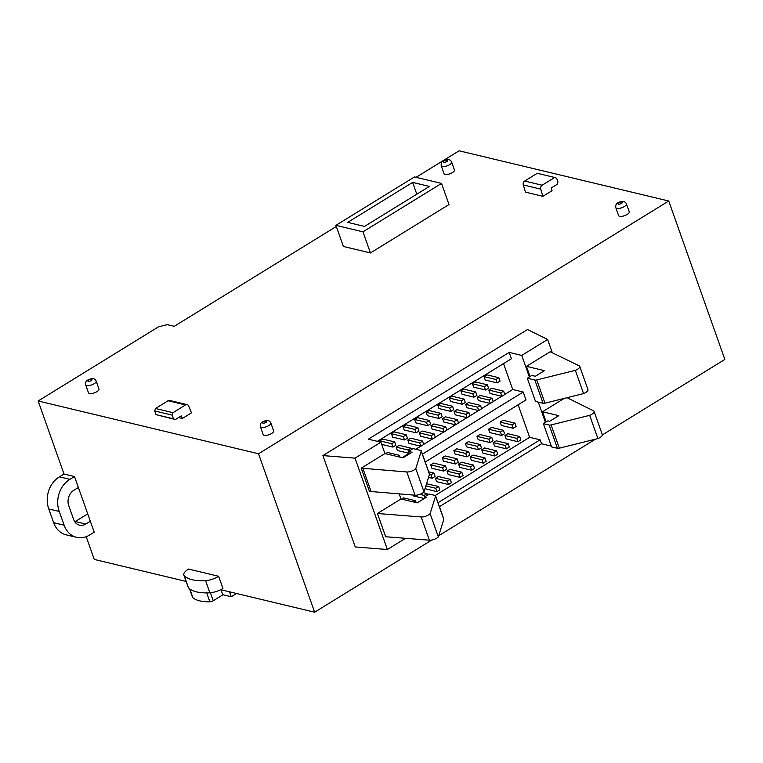 <?xml version="1.0" encoding="UTF-8"?>
<svg xmlns="http://www.w3.org/2000/svg" width="763" height="763" viewBox="0 0 763 763"><rect width="100%" height="100%" fill="white"/><g stroke="black" fill="none" stroke-linecap="round" stroke-linejoin="round"><path stroke-width="1.14" d="M273.631 430.876A5.541 2.07 160.5 0 1 271.618 433.498A5.541 2.07 160.5 0 1 263.178 434.576L260.374 426.66A5.541 2.07 160.5 0 0 268.805 425.573A5.541 2.07 160.5 0 0 270.827 422.96L273.631 430.876M454.443 169.987A5.522 2.06 160.5 0 1 452.43 172.6A5.522 2.06 160.5 0 1 444.028 173.678L441.224 165.752A5.522 2.06 160.5 0 0 449.626 164.674A5.522 2.06 160.5 0 0 451.639 162.071L454.443 169.987M629.256 211.79A5.646 2.108 160.5 0 1 627.196 214.451A5.646 2.108 160.5 0 1 618.602 215.557L615.798 207.631A5.646 2.108 160.5 0 0 624.392 206.535A5.646 2.108 160.5 0 0 626.442 203.864L629.256 211.79M98.971 389.025A5.57 2.079 160.5 0 1 96.939 391.657A5.57 2.079 160.5 0 1 88.46 392.745L85.656 384.829A5.57 2.079 160.5 0 0 94.135 383.741A5.57 2.079 160.5 0 0 96.167 381.109L98.971 389.025M222.996 594.759L213.239 600.767A2.947 1.106 160.5 0 1 213.201 600.796A2.947 1.106 160.5 0 1 209.854 601.816L206.697 592.889M184.131 575.512A12.103 4.521 160.5 0 1 183.845 575.006A12.103 4.521 160.5 0 1 188.251 569.284A12.103 4.521 160.5 0 1 188.595 569.084L218.638 576.275L222.939 588.426A12.103 4.521 -19.5 0 1 209.863 592.794L205.562 580.643A50.32 18.798 160.5 0 1 184.131 575.512L188.432 587.663A50.32 18.798 -19.5 0 0 196.482 591.869A50.32 18.798 -19.5 0 0 209.863 592.794M183.845 575.006L188.146 587.148A12.103 4.521 -19.5 0 0 188.432 587.663M361.223 468.158L369.445 491.391L415.053 495.206A6.056 2.26 -19.5 0 0 422.435 493.127A6.056 2.26 -19.5 0 0 424.009 491.887L429.455 474.357A3.023 1.125 -19.5 0 0 429.455 474.052L421.233 450.809A3.023 1.125 160.5 0 1 421.233 451.124L415.778 468.654A6.056 2.26 160.5 0 1 414.204 469.884A6.056 2.26 160.5 0 1 406.822 471.963L361.223 468.158L384.924 453.556L380.899 442.197L368.319 439.183L509.159 352.411L521.739 355.424L547.624 339.478L552.154 352.277M583.571 393.574A6.056 2.26 -19.5 0 0 585.755 392.497A6.056 2.26 -19.5 0 0 587.958 389.635L579.737 366.393A6.056 2.26 160.5 0 1 577.534 369.254A6.056 2.26 160.5 0 1 575.34 370.341L583.571 393.574L544.992 403.179L536.761 379.936A3.023 1.125 160.5 0 1 534.853 380.05L543.084 403.293A3.023 1.125 -19.5 0 0 544.992 403.179M552.03 190.712L542.913 196.32L525.449 192.142L523.284 184.942A3.023 2.432 103.5 0 1 524.677 181.041L542.14 185.218L554.711 177.474L556.637 178.218L557.953 181.918L557.143 184.341L551.22 187.994L552.03 190.712M336.311 226.468L174.241 326.326L167.259 324.647L158.57 326.783L38.15 400.985L258.533 453.766L668.741 201.003L459.116 150.797L416.073 177.321M449.006 204.541L370.446 252.944L343.388 246.468L335.911 225.343L362.969 231.828L441.529 183.416L449.006 204.541M182.376 418.467L181.327 415.902L175.395 419.555L173.468 418.811L172.161 415.12L172.972 412.688L185.533 404.943A3.023 2.432 -76.5 0 1 187.173 404.648A3.023 2.432 -76.5 0 1 188.699 406.04L191.494 412.85L182.376 418.467L178.618 417.571M542.14 185.218A3.023 2.432 -76.5 0 0 540.757 189.129L542.913 196.32M554.711 177.474L537.247 173.287L524.677 181.041M668.741 201.003L724.85 359.44L602.35 434.92M258.533 453.766L314.633 612.203L431.753 540.042M438.696 535.76L595.417 439.192M322.911 455.587L355.024 458.143L387.375 549.513L355.262 546.957L322.911 455.587L527.519 329.521L547.624 339.478M86.209 536.694L94.259 559.422L186.115 581.416M220.688 589.704L314.633 612.203M38.15 400.985L64.016 474.023L74.497 476.532L94.211 532.202L89.653 535.006A23.977 19.275 -76.5 0 1 76.643 537.362A23.977 19.275 -76.5 0 1 64.13 525.192L59.266 511.458A23.558 18.941 -76.5 0 1 69.938 479.336L74.497 476.532M76.643 537.362L66.162 534.844A23.977 19.275 -76.5 0 1 53.648 522.674L48.784 508.95A23.558 18.941 -76.5 0 1 59.457 476.827L64.016 474.023M74.822 521.806A11.445 9.204 103.5 0 0 75.289 521.539L87.716 513.88M370.446 252.944L362.969 231.828M441.529 183.416L414.471 176.94L335.911 225.343M185.533 404.943L168.07 400.756L155.499 408.501L154.689 410.933L156.005 414.633L175.395 419.555M168.07 400.756A3.023 2.432 -76.5 0 1 169.71 400.461L187.173 404.648M439.421 506.68L541.52 443.77L551.325 446.126M387.375 549.513L405.554 538.306M568.139 397.418L568.492 398.42M355.024 458.143L380.899 442.197M78.379 487.49L73.82 490.294A11.445 9.204 103.5 0 0 68.727 505.631L73.591 519.365A11.445 9.204 103.5 0 0 79.562 525.173A11.445 9.204 103.5 0 0 85.771 524.047L90.33 521.243M59.457 476.827L69.938 479.336M48.784 508.95L59.266 511.458M412.621 182.405L429.416 186.42L364.523 226.411L347.728 222.386L412.621 182.405L416.798 194.193M155.499 408.501L172.972 412.688M213.239 600.767L210.407 592.756M220.965 589.77L222.71 594.692L231.256 596.742L229.51 591.811M236.52 593.49L231.256 596.742M377.437 513.489L421.166 516.971A6.037 2.26 -19.5 0 0 430.113 513.652L438.344 536.894A6.037 2.26 -19.5 0 1 429.388 540.204L385.668 536.732L377.437 513.489L401.004 498.973L399.24 493.985M530.066 376.531L526.46 366.345L550.161 351.743L579.146 365.792A6.056 2.26 160.5 0 1 579.737 366.393M546.155 421.949L542.55 411.762L564.267 398.381M521.739 355.424L529.369 376.96M538.287 402.139L545.45 422.378M518.125 404.791L529.636 437.304L540.118 439.812L541.52 443.77M509.159 352.411L511.41 358.744L377.342 441.348M503.532 363.598L512.707 389.511L523.189 392.02L422.406 454.119M425.21 462.044L525.993 399.936L523.189 392.02M540.118 439.812L438.019 502.722M384.924 453.556L402.912 457.867L412.03 452.249L408.539 451.41L413.098 448.606L420.661 450.418A3.023 1.125 160.5 0 1 421.233 450.809M401.004 498.973L417.256 502.865L426.364 497.247L424.619 496.827L429.178 494.023L434.996 495.416A3.023 1.125 160.5 0 1 435.568 495.807A3.023 1.125 160.5 0 1 435.568 496.122L430.113 513.652M173.468 418.811L156.005 414.633M154.689 410.933L172.161 415.12M209.854 601.816A48.164 17.988 160.5 0 1 192.905 597.753A2.432 0.906 160.5 0 1 192.6 597.486L189.491 588.693M192.905 597.753L189.777 588.931M438.344 536.894L443.799 519.355A3.023 1.125 -19.5 0 0 443.799 519.05L435.568 495.807M371.2 491.811L362.969 468.577M526.46 366.345L544.458 370.656L535.34 376.273L531.849 375.434L527.29 378.238L534.853 380.05M536.761 379.936L575.34 370.341M527.29 378.238L535.521 401.481L543.084 403.293M542.55 411.762L558.793 415.654L549.675 421.271L547.929 420.852L543.37 423.656L549.188 425.058L557.419 448.291A3.023 1.125 -19.5 0 0 559.327 448.177L597.906 438.572A6.037 2.26 -19.5 0 0 602.303 434.633L594.081 411.4A6.037 2.26 -19.5 0 0 593.48 410.79L567.023 397.695M557.419 448.291L551.601 446.899L543.37 423.656M559.327 448.177L551.096 424.934L589.675 415.339A6.037 2.26 -19.5 0 0 594.081 411.4M551.096 424.934A3.023 1.125 160.5 0 1 549.188 425.058M435.215 495.483L529.636 437.304M517.972 441.72L506.098 438.878L504.896 435.492L507.815 433.699L519.689 436.541L516.78 438.344L517.972 441.72L520.891 439.927L519.689 436.541M506.394 448.854L494.519 446.012L493.318 442.626L496.236 440.833L508.12 443.675L505.201 445.478L506.394 448.854L509.312 447.061L508.12 443.675M494.815 455.988L482.941 453.146L481.739 449.76L484.658 447.967L496.541 450.809L493.623 452.612L494.815 455.988L497.734 454.185L496.541 450.809M483.237 463.122L471.362 460.28L470.161 456.894L473.079 455.101L484.963 457.943L482.044 459.736L483.237 463.122L486.155 461.319L484.963 457.943M471.668 470.256L459.784 467.404L458.592 464.028L461.501 462.235L473.384 465.077L470.466 466.87L471.668 470.256L474.576 468.453L473.384 465.077M460.099 477.38L448.215 474.538L447.023 471.152L449.932 469.369L461.806 472.211L458.897 474.004L460.099 477.38L463.007 475.587L461.806 472.211M448.51 484.524L436.627 481.672L435.435 478.296L438.353 476.494L450.227 479.345L447.309 481.138L448.51 484.524L451.429 482.721L450.227 479.345M436.932 491.658L439.85 489.856L438.649 486.479L435.74 488.272L436.932 491.658L425.01 488.673M426.527 483.78L438.649 486.479M424.285 498.535L413.479 495.94L413.164 495.053M401.634 499.126L403.617 497.896L415.501 500.747L413.508 501.968M443.761 471.105L431.877 468.263L430.685 464.877L433.603 463.084L445.478 465.926L442.559 467.729L443.761 471.105L446.679 469.312L445.478 465.926M455.349 463.971L443.465 461.119L442.273 457.743L445.182 455.95L457.056 458.792L454.147 460.585L455.349 463.971L458.258 462.178L457.056 458.792M466.918 456.837L455.034 453.995L453.842 450.618L456.751 448.816L468.635 451.658L465.716 453.46L466.918 456.837L469.827 455.044L468.635 451.658M478.487 449.703L466.613 446.86L465.411 443.484L468.329 441.682L480.213 444.533L477.295 446.326L478.487 449.703L481.405 447.91L480.213 444.533M490.065 442.569L478.191 439.726L476.989 436.35L479.908 434.548L491.792 437.399L488.873 439.192L490.065 442.569L492.984 440.776L491.792 437.399M501.644 435.444L489.77 432.592L488.568 429.216L491.486 427.414L503.361 430.265L500.452 432.058L501.644 435.444L504.562 433.642L503.361 430.265M513.222 428.31L501.339 425.458L500.146 422.082L503.065 420.279L514.939 423.131L512.021 424.924L513.222 428.31L516.141 426.507L514.939 423.131M402.091 457.666L409.121 453.336M415.759 449.245L420.699 446.202M423.732 444.333L432.278 439.068M435.301 437.199L443.866 431.925M446.88 430.065L455.435 424.8M458.458 422.931L467.004 417.666M470.037 415.797L478.582 410.532M481.615 408.663L490.161 403.398M493.194 401.529L501.739 396.264M504.772 394.395L512.707 389.511M385.544 453.708L387.537 452.478L399.411 455.32L397.428 456.551M409.226 453.356L397.389 450.523L396.197 447.147L399.116 445.344L410.99 448.186L408.071 449.989L408.567 451.391M420.852 446.231L408.968 443.389L407.776 440.013L410.694 438.21L422.568 441.062L419.65 442.855L420.852 446.231L423.77 444.438L422.568 441.062M432.43 439.097L420.547 436.255L419.354 432.879L422.263 431.076L434.147 433.928L431.229 435.721L432.43 439.097L435.339 437.304L434.147 433.928M444.009 431.963L432.135 429.121L430.933 425.735L433.842 423.942L445.726 426.794L442.817 428.577L444.009 431.963L446.918 430.17L445.726 426.794M455.578 424.838L443.704 421.987L442.502 418.61L445.42 416.808L457.304 419.66L454.386 421.453L455.578 424.838L458.496 423.036L457.304 419.66M467.156 417.704L455.282 414.853L454.08 411.476L456.999 409.683L468.873 412.525L465.964 414.319L467.156 417.704L470.075 415.902L468.873 412.525M478.735 410.57L466.851 407.719L465.659 404.342L468.577 402.549L480.452 405.391L477.533 407.184L478.735 410.57L481.653 408.768L480.452 405.391M490.313 403.436L478.43 400.594L477.237 397.208L480.156 395.415L492.03 398.257L489.112 400.05L490.313 403.436L493.232 401.634L492.03 398.257M501.892 396.302L490.008 393.46L488.816 390.074L491.734 388.281L503.609 391.123L500.69 392.926L501.892 396.302L504.81 394.5L503.609 391.123M497.142 382.883L485.258 380.041L484.066 376.664L486.975 374.862L498.859 377.714L495.94 379.507L497.142 382.883L500.051 381.09L498.859 377.714M485.564 390.017L473.68 387.175L472.488 383.799L475.463 381.958L487.338 384.81L484.362 386.641L485.564 390.017L488.539 388.186L487.338 384.81M473.966 397.161L462.092 394.318L460.89 390.942L463.828 389.13L475.702 391.972L472.774 393.784L473.966 397.161L476.904 395.358L475.702 391.972M462.407 404.285L450.532 401.443L449.331 398.067L452.249 396.264L464.123 399.106L461.214 400.909L462.407 404.285L465.325 402.492L464.123 399.106M450.857 411.41L438.973 408.558L437.781 405.182L440.671 403.398L452.554 406.24L449.655 408.024L450.857 411.41L453.747 409.626L452.554 406.24M439.259 418.544L427.385 415.701L426.183 412.325L429.092 410.532L440.976 413.374L438.067 415.167L439.259 418.544L442.168 416.76L440.976 413.374M427.671 425.687L415.797 422.845L414.595 419.459L417.514 417.666L429.397 420.508L426.479 422.311L427.671 425.687L430.59 423.894L429.397 420.508M416.102 432.821L404.218 429.979L403.026 426.593L405.935 424.8L417.819 427.642L414.9 429.445L416.102 432.821L419.011 431.019L417.819 427.642M404.524 439.955L392.64 437.113L391.448 433.727L394.366 431.934L406.24 434.776L403.322 436.57L404.524 439.955L407.442 438.153L406.24 434.776M380.289 442.054L379.869 440.861L382.788 439.068L394.662 441.911L391.743 443.704L392.945 447.089L395.863 445.287L394.662 441.911M218.638 576.275A12.103 4.521 160.5 0 1 205.562 580.643M415.778 468.654L424.009 491.887M589.675 415.339L597.906 438.572M428.52 477.361L432.182 478.239L435.101 476.446L433.899 473.06L428.663 471.811M381.672 444.39L392.945 447.089M424.619 496.827L425.058 498.058M408.539 451.41L409.407 453.861M504.896 435.492L516.78 438.344M493.318 442.626L505.201 445.478M481.739 449.76L493.623 452.612M470.161 456.894L482.044 459.736M458.592 464.028L470.466 466.87M447.023 471.152L458.897 474.004M435.435 478.296L447.309 481.138M425.868 485.907L435.74 488.272M427.576 495.015L427.08 493.613L423.122 492.66M427.08 493.613L424.161 495.406L424.657 496.808M419.822 494.367L424.161 495.406M416.159 502.598L415.501 500.747M433.899 473.06L430.981 474.863L432.182 478.239M429.416 474.481L430.981 474.863M430.685 464.877L442.559 467.729M442.273 457.743L454.147 460.585M453.842 450.618L465.716 453.46M465.411 443.484L477.295 446.326M476.989 436.35L488.873 439.192M488.568 429.216L500.452 432.058M500.146 422.082L512.021 424.924M400.07 457.18L399.411 455.32M411.486 449.588L410.99 448.186M396.197 447.147L408.071 449.989M407.776 440.013L419.65 442.855M419.354 432.879L431.229 435.721M430.933 425.735L442.817 428.577M442.502 418.61L454.386 421.453M454.08 411.476L465.964 414.319M465.659 404.342L477.533 407.184M477.237 397.208L489.112 400.05M488.816 390.074L500.69 392.926M484.066 376.664L495.94 379.507M472.488 383.799L484.362 386.641M460.89 390.942L472.774 393.784M449.331 398.067L461.214 400.909M437.781 405.182L449.655 408.024M426.183 412.325L438.067 415.167M414.595 419.459L426.479 422.311M403.026 426.593L414.9 429.445M391.448 433.727L403.322 436.57M379.869 440.861L391.743 443.704M266.125 422.511C262.892 423.675 261.919 423.446 263.206 421.815C266.44 420.651 267.412 420.89 266.125 422.511M446.946 161.622C443.732 162.767 442.769 162.538 444.047 160.926C447.261 159.772 448.224 160.001 446.946 161.622M621.711 203.473C618.335 204.684 617.324 204.436 618.669 202.748C622.036 201.537 623.047 201.775 621.711 203.473M91.455 380.68C88.184 381.853 87.201 381.614 88.498 379.974C91.77 378.801 92.752 379.039 91.455 380.68M415.053 495.206L406.822 471.963M540.757 189.129L523.284 184.942M53.648 522.674L64.13 525.192M75.289 521.539L85.771 524.047M429.388 540.204L421.166 516.971M443.799 519.355L435.568 496.122M429.455 474.357L421.233 451.124M270.827 422.96C269.024 418.839 264.58 420.966 262.558 421.882C260.86 422.473 260.126 424.066 260.374 426.66M451.639 162.071C449.769 157.96 445.535 160.068 443.398 160.993C441.71 161.556 440.985 163.139 441.224 165.752M626.442 203.864C624.22 199.458 619.155 202.224 618.02 202.815C616.208 203.53 615.474 205.133 615.798 207.631M96.167 381.109C94.259 376.989 90.129 379.068 87.85 380.041C86.114 380.661 85.38 382.253 85.656 384.829"/></g></svg>
